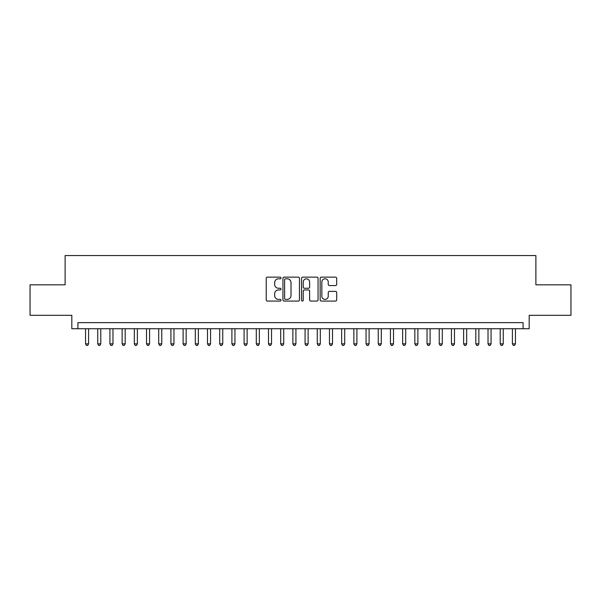 <?xml version="1.0" encoding="UTF-8"?>
<svg xmlns="http://www.w3.org/2000/svg" width="601" height="601" viewBox="0 0 601 601"><rect width="100%" height="100%" fill="white"/><g stroke="black" fill="none" stroke-linecap="round" stroke-linejoin="round"><path stroke-width="0.9" d="M280.99 277.962A0.841 0.841 0 0 0 280.149 277.129L267.43 277.129A1.194 1.194 0 0 0 266.235 278.323L266.235 299.869A1.194 1.194 0 0 0 267.43 301.071L280.149 301.071A0.841 0.841 0 0 0 280.99 300.23A0.841 0.841 0 0 0 280.149 299.396L278.503 299.396A3.831 3.831 0 0 1 274.672 295.564L274.672 293.769A3.831 3.831 0 0 1 278.503 289.937L280.149 289.937A0.841 0.841 0 0 0 280.99 289.096A0.841 0.841 0 0 0 280.149 288.262L278.503 288.262A3.831 3.831 0 0 1 274.672 284.431L274.672 282.635A3.831 3.831 0 0 1 278.503 278.804L280.149 278.804A0.841 0.841 0 0 0 280.99 277.962M335.486 285.565A1.194 1.194 0 0 0 336.68 284.371L336.68 278.323A1.194 1.194 0 0 0 335.486 277.129L321.362 277.129A1.194 1.194 0 0 0 320.16 278.323L320.16 299.869A1.194 1.194 0 0 0 321.362 301.071L335.486 301.071A1.194 1.194 0 0 0 336.68 299.869L336.68 292.567A1.194 1.194 0 0 0 335.486 291.372L329.438 291.372A1.194 1.194 0 0 0 328.244 292.567L328.244 296.188A3.2 3.2 0 0 1 325.043 299.396A3.2 3.2 0 0 1 321.835 296.188L321.835 282.004A3.2 3.2 0 0 1 325.043 278.804A3.2 3.2 0 0 1 328.244 282.004L328.244 284.371A1.194 1.194 0 0 0 329.438 285.565L335.486 285.565M523.08 328.732L529.18 328.732L529.18 315.315L570.95 315.315L570.95 284.829L535.889 284.829L535.889 255.56L65.111 255.56L65.111 284.829L30.05 284.829L30.05 315.315L71.819 315.315L71.819 328.732L523.08 328.732L523.08 322.639L77.92 322.639L77.92 328.732M299.456 278.323A1.194 1.194 0 0 0 298.254 277.129L284.13 277.129A1.194 1.194 0 0 0 282.936 278.323L282.936 299.869A1.194 1.194 0 0 0 284.13 301.071L298.254 301.071A1.194 1.194 0 0 0 299.456 299.869L299.456 278.323M302.746 277.129L316.87 277.129A1.194 1.194 0 0 1 318.064 278.323L318.064 299.869A1.194 1.194 0 0 1 316.87 301.071L310.822 301.071A1.194 1.194 0 0 1 309.628 299.869L309.628 291.132A1.194 1.194 0 0 0 308.433 289.937L304.422 289.937A1.194 1.194 0 0 0 303.227 291.132L303.227 300.23A0.841 0.841 0 0 1 302.386 301.071A0.841 0.841 0 0 1 301.544 300.23L301.544 278.323A1.194 1.194 0 0 1 302.746 277.129M285.445 278.804A0.841 0.841 0 0 0 284.611 279.638L284.611 298.554A0.841 0.841 0 0 0 285.445 299.396L287.18 299.396A3.831 3.831 0 0 0 291.012 295.564L291.012 282.635A3.831 3.831 0 0 0 287.18 278.804L285.445 278.804M309.628 282.064A3.2 3.2 0 0 0 306.427 278.864A3.2 3.2 0 0 0 303.227 282.064L303.227 287.06A1.194 1.194 0 0 0 304.422 288.262L308.433 288.262A1.194 1.194 0 0 0 309.628 287.06L309.628 282.064M85.545 328.732L85.545 343.855L88.595 343.855L88.595 328.732M88.595 343.855L87.678 345.44L86.454 345.44L85.545 343.855M97.738 328.732L97.738 343.855L100.788 343.855L100.788 328.732M100.788 343.855L99.871 345.44L98.654 345.44L97.738 343.855M109.938 328.732L109.938 343.855L112.98 343.855L112.98 328.732M112.98 343.855L112.071 345.44L110.847 345.44L109.938 343.855M122.131 328.732L122.131 343.855L125.181 343.855L125.181 328.732M125.181 343.855L124.264 345.44L123.047 345.44L122.131 343.855M134.323 328.732L134.323 343.855L137.374 343.855L137.374 328.732M137.374 343.855L136.465 345.44L135.24 345.44L134.323 343.855M146.524 328.732L146.524 343.855L149.574 343.855L149.574 328.732M149.574 343.855L148.657 345.44L147.44 345.44L146.524 343.855M158.717 328.732L158.717 343.855L161.767 343.855L161.767 328.732M161.767 343.855L160.85 345.44L159.633 345.44L158.717 343.855M170.917 328.732L170.917 343.855L173.967 343.855L173.967 328.732M173.967 343.855L173.05 345.44L171.833 345.44L170.917 343.855M183.11 328.732L183.11 343.855L186.16 343.855L186.16 328.732M186.16 343.855L185.243 345.44L184.026 345.44L183.11 343.855M195.31 328.732L195.31 343.855L198.36 343.855L198.36 328.732M198.36 343.855L197.444 345.44L196.226 345.44L195.31 343.855M207.503 328.732L207.503 343.855L210.553 343.855L210.553 328.732M210.553 343.855L209.636 345.44L208.419 345.44L207.503 343.855M219.703 328.732L219.703 343.855L222.753 343.855L222.753 328.732M222.753 343.855L221.837 345.44L220.612 345.44L219.703 343.855M231.896 328.732L231.896 343.855L234.946 343.855L234.946 328.732M234.946 343.855L234.029 345.44L232.812 345.44L231.896 343.855M244.096 328.732L244.096 343.855L247.139 343.855L247.139 328.732M247.139 343.855L246.23 345.44L245.005 345.44L244.096 343.855M256.289 328.732L256.289 343.855L259.339 343.855L259.339 328.732M259.339 343.855L258.422 345.44L257.205 345.44L256.289 343.855M268.482 328.732L268.482 343.855L271.532 343.855L271.532 328.732M271.532 343.855L270.623 345.44L269.398 345.44L268.482 343.855M280.682 328.732L280.682 343.855L283.732 343.855L283.732 328.732M283.732 343.855L282.816 345.44L281.599 345.44L280.682 343.855M292.875 328.732L292.875 343.855L295.925 343.855L295.925 328.732M295.925 343.855L295.008 345.44L293.791 345.44L292.875 343.855M305.075 328.732L305.075 343.855L308.125 343.855L308.125 328.732M308.125 343.855L307.209 345.44L305.992 345.44L305.075 343.855M317.268 328.732L317.268 343.855L320.318 343.855L320.318 328.732M320.318 343.855L319.401 345.44L318.184 345.44L317.268 343.855M329.468 328.732L329.468 343.855L332.518 343.855L332.518 328.732M332.518 343.855L331.602 345.44L330.377 345.44L329.468 343.855M341.661 328.732L341.661 343.855L344.711 343.855L344.711 328.732M344.711 343.855L343.795 345.44L342.578 345.44L341.661 343.855M353.861 328.732L353.861 343.855L356.904 343.855L356.904 328.732M356.904 343.855L355.995 345.44L354.77 345.44L353.861 343.855M366.054 328.732L366.054 343.855L369.104 343.855L369.104 328.732M369.104 343.855L368.188 345.44L366.971 345.44L366.054 343.855M378.247 328.732L378.247 343.855L381.297 343.855L381.297 328.732M381.297 343.855L380.388 345.44L379.163 345.44L378.247 343.855M390.447 328.732L390.447 343.855L393.497 343.855L393.497 328.732M393.497 343.855L392.581 345.44L391.364 345.44L390.447 343.855M402.64 328.732L402.64 343.855L405.69 343.855L405.69 328.732M405.69 343.855L404.773 345.44L403.556 345.44L402.64 343.855M414.84 328.732L414.84 343.855L417.89 343.855L417.89 328.732M417.89 343.855L416.974 345.44L415.757 345.44L414.84 343.855M427.033 328.732L427.033 343.855L430.083 343.855L430.083 328.732M430.083 343.855L429.167 345.44L427.95 345.44L427.033 343.855M439.233 328.732L439.233 343.855L442.283 343.855L442.283 328.732M442.283 343.855L441.367 345.44L440.15 345.44L439.233 343.855M451.426 328.732L451.426 343.855L454.476 343.855L454.476 328.732M454.476 343.855L453.56 345.44L452.343 345.44L451.426 343.855M463.626 328.732L463.626 343.855L466.677 343.855L466.677 328.732M466.677 343.855L465.76 345.44L464.535 345.44L463.626 343.855M475.819 328.732L475.819 343.855L478.869 343.855L478.869 328.732M478.869 343.855L477.953 345.44L476.736 345.44L475.819 343.855M488.02 328.732L488.02 343.855L491.062 343.855L491.062 328.732M491.062 343.855L490.153 345.44L488.929 345.44L488.02 343.855M500.212 328.732L500.212 343.855L503.262 343.855L503.262 328.732M503.262 343.855L502.346 345.44L501.129 345.44L500.212 343.855M512.405 328.732L512.405 343.855L515.455 343.855L515.455 328.732M515.455 343.855L514.546 345.44L513.322 345.44L512.405 343.855"/></g></svg>
